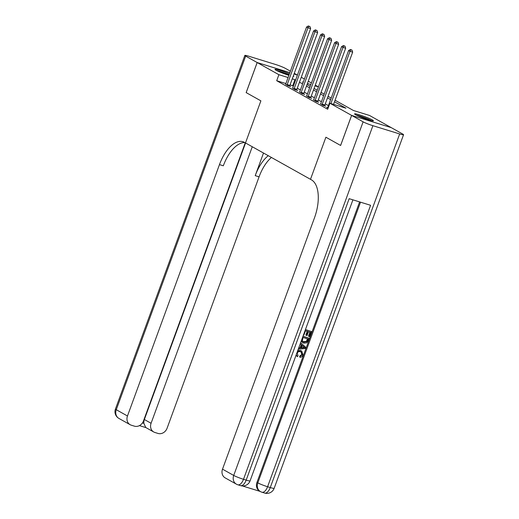 <?xml version="1.0" encoding="UTF-8"?>
<svg xmlns="http://www.w3.org/2000/svg" width="519" height="519" viewBox="0 0 519 519"><rect width="100%" height="100%" fill="white"/><g stroke="black" fill="none" stroke-linecap="round" stroke-linejoin="round"><path stroke-width="0.78" d="M355.632 114.764A10.03 0.915 -159.9 0 1 354.568 113.895A10.03 0.915 -159.9 0 1 361.886 115.633A10.03 0.915 -159.9 0 1 372.337 119.921A10.03 0.915 -159.9 0 1 373.408 120.791A10.03 0.915 -159.9 0 1 366.083 119.052A10.03 0.915 -159.9 0 1 355.632 114.764M288.895 75.294A10.03 0.915 -159.9 0 1 276.063 70.24A10.03 0.915 -159.9 0 1 274.999 69.371A10.03 0.915 -159.9 0 1 280.001 70.357A10.03 0.915 -159.9 0 1 289.44 73.815M294.273 73.361L296.771 74.755L294.065 73.925L297.4 75.112M301.279 77.279L304.406 79.031M308.28 81.198L311.413 82.949M315.286 85.116L318.413 86.868M335.073 100.225L353.445 110.502L369.502 115.458L391.216 127.609L351.603 115.387L329.889 103.236L345.946 108.192L334.502 101.789M293.391 75.774A10.03 0.915 -159.9 0 1 293.838 76.267A10.03 0.915 -159.9 0 1 293.177 76.351M285.878 83.546L276.698 80.717L327.69 109.25L329.889 103.236M328.43 105.629L325.296 103.878M321.423 101.711L318.29 99.959M314.417 97.793L311.29 96.041M307.417 93.874L304.283 92.123M300.41 89.956L297.277 88.204M293.404 86.031L290.069 84.844M285.612 84.169L287.948 85.732L290.621 86.563L289.712 86.05M292.619 88.087L294.948 89.651L297.627 90.481L296.719 89.969M299.625 92.012L301.954 93.576L304.634 94.4L303.719 93.887M306.625 95.931L308.961 97.494L311.634 98.318L310.725 97.806M313.632 99.849L315.961 101.413L318.64 102.237L317.732 101.73M320.638 103.768L322.967 105.331L325.647 106.155L324.732 105.649M327.638 107.686L326.613 107.368L328.079 108.192M340.633 145.463L325.893 137.224L310.485 179.321L244.475 142.381A32.152 15.784 -72.9 0 0 242.95 141.726A32.152 15.784 -72.9 0 0 219.466 164.614L127.473 415.985A7.714 6.689 119.2 0 0 130.133 424.698A7.714 6.689 119.2 0 0 131.255 425.184L134.415 426.157A7.714 6.689 119.2 0 0 143.484 420.922L245.253 142.816M246.181 92.622L257.184 62.552L289.868 72.634L257.158 62.533L246.155 92.603L260.888 100.848L246.155 92.603M340.6 145.456L351.603 115.387M276.698 80.717L278.898 74.704L257.184 62.552M260.888 100.848L245.487 142.946L260.888 100.848M295.609 80.023L292.268 78.83M288.077 77.532L278.898 74.704M330.629 99.616L327.495 97.864M323.622 95.697L320.495 93.945M316.622 91.779L313.489 90.027M309.616 87.86L306.482 86.109M302.609 83.942L299.482 82.19M303.245 82.216L302.454 81.97L303.18 82.378M307.053 84.545L310.187 86.297M314.06 88.464L317.193 90.215M321.066 92.382L324.193 94.134M328.066 96.307L331.2 98.059M318.407 86.894L315.02 85.849M310.823 84.552L307.436 83.507M292.755 85.667L294.961 79.66M287.189 84.584L289.862 85.408L310.634 28.642L307.962 27.812L287.189 84.584A1.285 0.629 -72.9 0 0 287.059 85.058L287.033 85.226M308.915 26.261L309.986 26.592L308.357 25.95L308.915 26.261L307.962 27.812L306.56 27.033L285.787 83.799A1.285 0.629 -72.9 0 1 285.58 84.227L285.495 84.363M289.862 85.408A1.285 0.629 -72.9 0 0 289.738 85.882L289.673 86.271M310.634 28.642L309.986 26.592M308.357 25.95L306.56 27.033M294.189 88.502L296.868 89.326L317.641 32.561L314.962 31.737L294.189 88.502A1.285 0.629 -72.9 0 0 294.065 88.976L294.039 89.145M315.922 30.186L316.992 30.511L315.357 29.868L315.922 30.186L314.962 31.737L313.567 30.952L292.787 87.717A1.285 0.629 -72.9 0 1 292.586 88.146L292.502 88.282M296.868 89.326A1.285 0.629 -72.9 0 0 296.745 89.8L296.68 90.189M317.641 32.561L316.992 30.511M315.357 29.868L313.567 30.952M301.195 92.421L303.868 93.251L324.647 36.479L321.968 35.655L301.195 92.421A1.285 0.629 -72.9 0 0 301.072 92.895L301.046 93.063M322.922 34.105L323.992 34.436L322.364 33.787L322.922 34.105L321.968 35.655L320.567 34.87L299.794 91.636A1.285 0.629 -72.9 0 1 299.586 92.064L299.502 92.2M303.868 93.251A1.285 0.629 -72.9 0 0 303.745 93.718L303.686 94.108M324.647 36.479L323.992 34.436M322.364 33.787L320.567 34.87M308.202 96.339L310.875 97.17L331.647 40.398L328.975 39.574L308.202 96.339A1.285 0.629 -72.9 0 0 308.072 96.813L308.046 96.982M329.928 38.023L330.999 38.354L329.37 37.712L329.928 38.023L328.975 39.574L327.573 38.789L306.8 95.561A1.285 0.629 -72.9 0 1 306.593 95.983L306.508 96.119M310.875 97.17A1.285 0.629 -72.9 0 0 310.751 97.637L310.686 98.026M331.647 40.398L330.999 38.354M329.37 37.712L327.573 38.789M315.202 100.264L317.881 101.088L338.654 44.316L335.975 43.492L315.202 100.264A1.285 0.629 -72.9 0 0 315.078 100.731L315.052 100.9M336.935 41.942L338.005 42.273L336.37 41.63L336.935 41.942L335.975 43.492L334.58 42.707L313.8 99.479A1.285 0.629 -72.9 0 1 313.599 99.908L313.515 100.044M317.881 101.088A1.285 0.629 -72.9 0 0 317.758 101.562L317.693 101.945M338.654 44.316L338.005 42.273M336.37 41.63L334.58 42.707M277.237 70.844A8.68 0.791 -159.9 0 1 289.038 74.918M289.083 74.781A9.965 0.908 20.1 0 0 276.478 70.461M356.806 115.367A8.68 0.791 -159.9 0 1 368.003 119.175A8.68 0.791 -159.9 0 1 370.741 120.473M371.572 120.668A9.965 0.908 20.1 0 0 368.646 119.305A9.965 0.908 20.1 0 0 356.047 114.991M290.4 71.194L285.281 68.326A7.714 0.701 20.1 0 0 275.498 64.466L248.731 56.208A7.714 0.701 20.1 0 0 244.845 55.436A7.714 0.701 20.1 0 0 245.669 56.11L257.158 62.533M252.273 146.747L151.081 423.27A7.714 6.689 119.2 0 0 153.741 431.983A7.714 6.689 119.2 0 0 154.863 432.463L158.023 433.443A7.714 6.689 119.2 0 0 167.092 428.207L259.078 176.836A32.152 15.784 -72.9 0 1 271.431 157.465M268.278 155.7A32.152 15.784 -72.9 0 0 255.225 175.643L263.503 153.027M142.44 422.927L143.899 423.381A7.714 6.689 -60.8 0 1 144.36 419.508L151.081 423.27M245.552 142.985L144.36 419.508M244.819 142.576A32.152 15.784 -72.9 0 0 223.319 165.801L219.466 164.614M143.899 423.381L145.768 427.52L153.741 431.983M297.465 351.357L300.968 350.753L301.753 351.084L302.999 355.08C302.441 356.495 301.481 357.228 300.112 357.286L300.293 356.209L302.272 354.801L301.292 352.07L300.598 351.772C299.126 351.22 297.99 351.694 297.179 353.199L298.049 355.723L297.465 356.67L296.005 355.353M297.737 350.63L300.52 350.5L301.753 351.084M300.112 357.286L299.664 357.033L299.846 355.956L301.824 354.548L301.065 351.953M298.723 347.931L300.079 347.808L301.208 344.726L300.209 343.876M305.438 329.571L311.51 331.563L309.648 336.649L308.461 336.169L309.914 332.199M308.909 336.422L310.401 332.348L308.422 331.738L307.034 335.534L306.294 335.306L305.847 335.053L307.196 331.362M242.451 485.953L260.155 491.415M236.372 484.149A7.714 7.714 0 0 0 237.864 484.791A7.714 3.789 107.1 0 0 243.502 479.296A7.714 0.701 -159.9 0 1 233.719 475.436A7.714 6.689 119.2 0 0 236.372 484.149L225.168 477.882A7.714 6.689 -60.8 0 1 222.508 469.163L233.719 475.436L363.118 121.829A7.714 0.701 20.1 0 0 372.901 125.695L243.502 479.296L246.181 480.127L349.17 198.686L370.585 205.29L267.59 486.731A7.714 0.701 -159.9 0 1 257.807 482.871A7.714 6.689 119.2 0 0 260.46 491.584L259.623 491.117A7.714 6.689 -60.8 0 1 256.963 482.398L257.807 482.871L360.523 202.189M359.609 201.904L256.963 482.398M302.966 336.338L309.077 338.219L308.176 340.691L306.768 342.845L303.732 343.163L301.156 341.288M303.005 336.234L309.077 338.219M363.118 121.829L351.629 115.406L340.626 145.469L325.893 137.224L310.485 179.321L311.491 179.885A32.152 15.784 107.1 0 1 314.501 217.792L222.508 469.163M372.901 125.695L399.669 133.954A7.714 0.701 20.1 0 0 403.555 134.726A7.714 0.701 20.1 0 0 402.731 134.051L391.248 127.622L351.629 115.406M306.294 335.306L307.683 331.511L305.457 330.824L303.9 335.079L303.472 334.95M305.406 329.675L311.51 331.563M302.849 342.793L301.37 340.698M303.018 337.486L302.305 340.821L304.121 342.151L306.859 341.625L307.962 339.011L303.018 337.486M303.057 341.664L306.411 341.372L307.475 338.862M304.121 342.151L303.667 341.898M306.859 341.625L306.411 341.372M307.43 340.47L306.976 340.224M298.613 348.236L300.527 348.054L301.656 344.979L300.242 343.773M300.637 342.702L305.749 347.315L305.328 348.463L298.217 349.306M303.79 346.802L302.285 345.518L301.383 347.977L304.796 347.659L302.246 345.615M301.656 344.979L301.208 344.726M300.527 348.054L300.079 347.808M301.494 347.678L304.348 347.412L303.343 346.549M304.796 347.659L304.348 347.412M302.272 354.801L301.824 354.548M300.293 356.209L299.846 355.956M300.968 350.753L300.52 350.5M297.465 356.67L296.2 354.827M322.208 104.183L324.881 105.007L345.66 48.241L342.981 47.411L322.208 104.183A1.285 0.629 -72.9 0 0 322.085 104.656L322.059 104.825M343.935 45.86L345.005 46.191L343.377 45.549L343.935 45.86L342.981 47.411L341.58 46.626L320.807 103.398A1.285 0.629 -72.9 0 1 320.599 103.826L320.515 103.962M324.881 105.007A1.285 0.629 -72.9 0 0 324.758 105.48L324.699 105.863M345.66 48.241L345.005 46.191M343.377 45.549L341.58 46.626M333.555 104.371L352.661 52.16L349.988 51.329L330.882 103.541M350.941 49.779L352.012 50.109L350.383 49.467L350.941 49.779L349.988 51.329L348.586 50.551L327.813 107.316A1.285 0.629 -72.9 0 1 327.606 107.744L327.521 107.881M352.661 52.16L352.012 50.109M350.383 49.467L348.586 50.551M287.059 85.058L289.738 85.882M294.065 88.976L296.745 89.8M301.072 92.895L303.745 93.718M308.072 96.813L310.751 97.637M315.078 100.731L317.758 101.562M255.225 175.643L259.078 176.836M245.669 56.11L116.269 409.712L127.473 415.985M116.269 409.712A7.714 0.701 -159.9 0 1 115.445 409.043A7.714 7.714 0 0 0 118.922 418.431A7.714 6.689 -60.8 0 1 116.269 409.712M260.46 491.584A7.714 7.714 0 0 0 261.952 492.226A7.714 3.789 107.1 0 0 267.59 486.731L270.269 487.555L399.669 133.954M274.155 488.327A7.714 0.701 -159.9 0 1 270.269 487.555A7.714 3.789 -72.9 0 1 264.632 493.05A7.714 7.714 0 0 0 274.155 488.327L403.555 134.726M250.061 480.899A7.714 0.701 -159.9 0 1 246.181 480.127A7.714 3.789 -72.9 0 1 240.544 485.615A7.714 7.714 0 0 0 250.061 480.899L352.914 199.841M303.323 347.795L302.875 347.548M322.085 104.656L324.758 105.48M244.845 55.436L115.445 409.043M118.922 418.431L130.133 424.698M139.423 425.612L145.956 427.63M261.952 492.226L264.632 493.05M237.864 484.791L240.544 485.615"/></g></svg>
